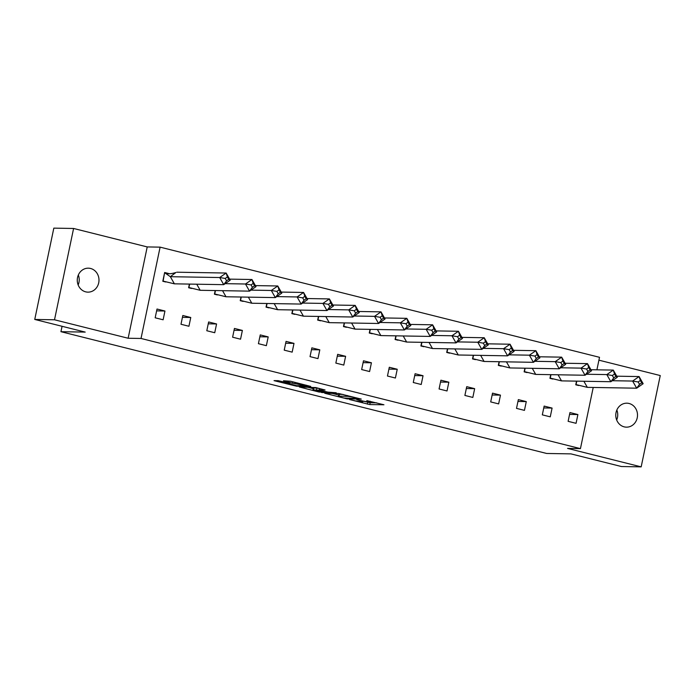 <?xml version="1.0" encoding="UTF-8"?>
<svg xmlns="http://www.w3.org/2000/svg" width="695" height="695" viewBox="0 0 695 695"><rect width="100%" height="100%" fill="white"/><g stroke="black" fill="none" stroke-linecap="round" stroke-linejoin="round"><path stroke-width="1.04" d="M349.542 399.538L369.792 404.568L383.935 404.768L366.804 400.624A5.881 0.513 -168.2 0 1 370.079 401.788A5.881 0.513 -168.2 0 1 369.523 401.884L368.359 401.866A5.881 0.513 -168.2 0 1 360.679 400.52L356.761 399.668L359.584 400.502A5.881 0.513 -168.2 0 1 362.86 401.658A5.881 0.513 -168.2 0 1 362.304 401.762L361.139 401.745A5.881 0.513 -168.2 0 1 353.46 400.398L349.542 399.538M78.326 275.02A11.989 10.868 -89 0 1 78.161 284.976M90.567 268.47A11.989 10.868 -89 0 1 98.907 281.588A11.989 10.868 -89 0 1 87.926 292.143A11.989 10.868 -89 0 1 85.685 291.848A11.989 10.868 -89 0 1 77.345 278.738A11.989 10.868 -89 0 1 88.326 268.174A11.989 10.868 -89 0 1 90.567 268.47M616.839 410.024A11.989 10.868 -89 0 1 616.673 419.98M629.079 403.482A11.989 10.868 -89 0 1 637.428 416.6A11.989 10.868 -89 0 1 626.438 427.156A11.989 10.868 -89 0 1 624.197 426.86A11.989 10.868 -89 0 1 615.857 413.742A11.989 10.868 -89 0 1 626.847 403.187A11.989 10.868 -89 0 1 629.079 403.482M73.592 228.473L54.514 319.787L128.141 338.248L147.218 246.925L73.592 228.473L53.828 228.134L34.75 319.448L85.207 332.097L60.934 331.689L546.678 453.47L570.943 453.878L621.408 466.527L641.172 466.866L660.25 375.552L598.916 360.175M34.75 319.448L54.514 319.787M288.164 383.006L288.06 383.518L289.772 383.51L288.746 383.145L278.148 380.669L274.047 380.634L296.635 386.22L310.778 386.429L290.597 381.26L283.456 380.764L292.508 383.214L306.417 385.768L296.748 385.69L296.635 386.22M288.06 383.518L296.748 385.69M593.217 387.454L580.438 448.631L567.554 448.405L641.172 466.866M580.438 448.631L141.024 338.465L160.102 247.142L599.516 357.308L596.901 369.818M128.141 338.248L141.024 338.465M324.73 393.266L347.135 398.887L361.287 399.095L338.7 393.5L324.73 393.266M319.483 392.136L299.302 386.967L315.843 387.593L325.069 390.008L319.231 389.947L320.074 390.338L327.918 392.128L336.215 392.771L321.889 392.553L319.57 391.728M62.063 326.303L60.934 331.689M577.893 414.55L569.952 412.561L568.119 421.326L576.068 423.316L577.893 414.55L569.57 414.402M578.666 385.525L575.755 384.795L576.52 381.138M552.091 408.078L544.142 406.089L542.317 414.854L550.258 416.844L552.091 408.078L543.759 407.939M552.855 379.053L549.945 378.323L550.709 374.666M526.28 401.606L518.34 399.616L516.507 408.382L524.447 410.371L526.28 401.606L517.949 401.467M527.053 372.589L524.134 371.851L524.899 368.194M500.47 395.134L492.529 393.144L490.696 401.91L498.636 403.899L500.47 395.134L492.138 394.995M501.243 366.117L498.324 365.388L499.088 361.73M474.659 388.661L466.719 386.672L464.886 395.438L472.826 397.436L474.659 388.661L466.336 388.522M475.432 359.645L472.522 358.915L473.286 355.258M448.848 382.198L440.908 380.2L439.075 388.974L447.015 390.964L448.848 382.198L440.526 382.05M449.622 353.173L446.711 352.443L447.476 348.786M423.038 375.726L415.097 373.736L413.273 382.502L421.213 384.491L423.038 375.726L414.715 375.587M423.811 346.701L420.901 345.971L421.665 342.314M397.236 369.254L389.296 367.264L387.463 376.03L395.403 378.019L397.236 369.254L388.905 369.115M398.009 340.229L395.09 339.499L395.855 335.841M371.425 362.781L363.485 360.792L361.652 369.558L369.592 371.547L371.425 362.781L363.094 362.642M372.199 333.765L369.28 333.035L370.044 329.378M345.615 356.309L337.674 354.32L335.841 363.085L343.782 365.084L345.615 356.309L337.284 356.17M346.388 327.293L343.478 326.563L344.233 322.906M319.804 349.846L311.864 347.847L310.031 356.622L317.971 358.611L319.804 349.846L311.482 349.698M320.577 320.821L317.667 320.091L318.432 316.434M293.994 343.373L286.053 341.384L284.229 350.15L292.169 352.139L293.994 343.373L285.671 343.234M294.767 314.349L291.857 313.619L292.621 309.961M268.192 336.901L260.251 334.912L258.418 343.678L266.359 345.667L268.192 336.901L259.861 336.762M268.956 307.876L266.046 307.147L266.81 303.489M242.381 330.429L234.441 328.44L232.608 337.205L240.548 339.195L242.381 330.429L234.05 330.29M243.154 301.413L240.235 300.683L241 297.017M216.571 323.957L208.63 321.967L206.797 330.733L214.738 332.723L216.571 323.957L208.239 323.818M217.344 294.941L214.425 294.211L215.189 290.553M190.76 317.493L182.82 315.495L180.987 324.261L188.927 326.259L190.76 317.493L182.438 317.346M191.533 288.468L188.623 287.739L189.388 284.081M164.95 311.021L157.009 309.032L155.176 317.797L163.125 319.787L164.95 311.021L156.627 310.873M169.441 273.708L164.646 272.501L162.812 281.267L165.723 281.996M147.218 246.925L160.102 247.142M362.981 401.119L370.174 402.735L376.699 402.848M332.175 393.396L338.673 395.021M344.042 398.035L357.977 398.539L355.032 397.67A5.881 0.513 -168.2 0 0 347.352 396.324L338.969 396.185A5.881 0.513 -168.2 0 0 338.413 396.28A5.881 0.513 -168.2 0 0 341.688 397.444L344.042 398.035M338.413 396.28L338.786 394.456A5.881 0.513 -168.2 0 1 339.351 394.36L343.078 394.421M313.15 388.627L306.921 387.063M313.349 389.843L322.037 392.023L325.277 392.084L318.988 390.321L313.349 389.843L313.732 388.019L312.88 389.93M319.361 388.496L316.972 388.079L316.59 389.904M313.732 388.019L316.972 388.079M576.78 381.147L576.059 384.587L587.336 387.358L583.87 381.26M616.752 376.186L639.096 376.568L640.347 380.478L638.184 381.972L632.624 381.06L639.096 376.568L643.153 383.701L636.672 388.192L632.624 381.06L612.312 380.712M638.184 381.972L639.53 384.352L636.672 388.192L587.336 387.358M643.153 383.701L641.693 382.858L640.347 380.478M639.53 384.352L641.693 382.858M550.97 374.674L550.249 378.115L561.525 380.886L558.068 374.796M590.941 369.723L613.285 370.096L614.536 374.006L612.373 375.509L606.813 374.588L613.285 370.096L617.342 377.229L610.862 381.72L606.813 374.588L586.502 374.249M612.373 375.509L613.728 377.88L610.862 381.72L561.525 380.886M617.342 377.229L615.883 376.386L614.536 374.006M613.728 377.88L615.883 376.386M525.159 368.202L524.438 371.643L535.715 374.414L532.257 368.324M565.131 363.25L587.484 363.624L588.726 367.533L586.563 369.036L581.003 368.124L587.484 363.624L591.532 370.756L585.051 375.248L581.003 368.124L560.691 367.777M586.563 369.036L587.918 371.408L585.051 375.248L535.715 374.414M591.532 370.756L590.072 369.914L588.726 367.533M587.918 371.408L590.072 369.914M499.349 361.73L498.636 365.17L509.904 367.942L506.447 361.852M539.32 356.778L561.673 357.161L562.915 361.07L560.761 362.564L555.192 361.652L561.673 357.161L565.721 364.293L559.24 368.784L555.192 361.652L534.889 361.304M560.761 362.564L562.107 364.945L559.24 368.784L509.904 367.942M565.721 364.293L564.27 363.442L562.915 361.07M562.107 364.945L564.27 363.442M473.538 355.258L472.826 358.698L484.094 361.469L480.636 355.38M513.509 350.306L535.862 350.688L537.105 354.598L534.95 356.092L529.382 355.18L535.862 350.688L539.911 357.821L533.439 362.312L529.382 355.18L509.079 354.832M534.95 356.092L536.297 358.472L533.439 362.312L484.094 361.469M539.911 357.821L538.46 356.969L537.105 354.598M536.297 358.472L538.46 356.969M447.736 348.786L447.015 352.235L458.292 354.997L454.825 348.907M487.708 343.834L510.052 344.216L511.303 348.126L509.14 349.62L503.58 348.708L510.052 344.216L514.1 351.349L507.628 355.84L503.58 348.708L483.268 348.36M509.14 349.62L510.486 352L507.628 355.84L458.292 354.997M514.1 351.349L512.649 350.506L511.303 348.126M510.486 352L512.649 350.506M421.926 342.322L421.205 345.762L432.481 348.534L429.024 342.444M461.897 337.37L484.241 337.744L485.492 341.653L483.329 343.156L477.769 342.235L484.241 337.744L488.298 344.876L481.817 349.368L477.769 342.235L457.458 341.897M483.329 343.156L484.684 345.528L481.817 349.368L432.481 348.534M488.298 344.876L486.839 344.034L485.492 341.653M484.684 345.528L486.839 344.034M396.115 335.85L395.394 339.29L406.671 342.062L403.213 335.972M436.086 330.898L458.439 331.272L459.682 335.181L457.519 336.684L451.959 335.763L458.439 331.272L462.488 338.404L456.007 342.896L451.959 335.763L431.647 335.424M457.519 336.684L458.874 339.056L456.007 342.896L406.671 342.062M462.488 338.404L461.028 337.562L459.682 335.181M458.874 339.056L461.028 337.562M370.305 329.378L369.584 332.818L380.86 335.589L377.402 329.5M410.276 324.426L432.629 324.808L433.871 328.718L431.717 330.212L426.148 329.3L432.629 324.808L436.677 331.932L430.196 336.423L426.148 329.3L405.837 328.952M431.717 330.212L433.063 332.592L430.196 336.423L380.86 335.589M436.677 331.932L435.218 331.089L433.871 328.718M433.063 332.592L435.218 331.089M344.494 322.906L343.782 326.346L355.049 329.117L351.592 323.027M384.465 317.954L406.818 318.336L408.061 322.245L405.906 323.74L400.337 322.828L406.818 318.336L410.867 325.469L404.386 329.96L400.337 322.828L380.035 322.48M405.906 323.74L407.253 326.12L404.386 329.96L355.049 329.117M410.867 325.469L409.416 324.617L408.061 322.245M407.253 326.12L409.416 324.617M318.692 316.434L317.971 319.882L329.248 322.645L325.781 316.555M358.663 311.482L381.008 311.864L382.25 315.773L380.096 317.267L374.527 316.355L381.008 311.864L385.056 318.996L378.584 323.488L374.527 316.355L354.224 316.008M380.096 317.267L381.442 319.648L378.584 323.488L329.248 322.645M385.056 318.996L383.605 318.154L382.25 315.773M381.442 319.648L383.605 318.154M292.882 309.97L292.161 313.41L303.437 316.182L299.971 310.083M332.853 305.009L355.197 305.392L356.448 309.301L354.285 310.795L348.725 309.883L355.197 305.392L359.254 312.524L352.773 317.016L348.725 309.883L328.414 309.536M354.285 310.795L355.632 313.176L352.773 317.016L303.437 316.182M359.254 312.524L357.795 311.681L356.448 309.301M355.632 313.176L357.795 311.681M267.071 303.498L266.35 306.938L277.626 309.709L274.169 303.619M307.042 298.546L329.395 298.919L330.638 302.829L328.474 304.332L322.914 303.411L329.395 298.919L333.444 306.052L326.963 310.543L322.914 303.411L302.603 303.072M328.474 304.332L329.83 306.704L326.963 310.543L277.626 309.709M333.444 306.052L331.984 305.209L330.638 302.829M329.83 306.704L331.984 305.209M241.261 297.026L240.54 300.466L251.816 303.237L248.358 297.147M281.232 292.074L303.585 292.456L304.827 296.365L302.664 297.86L297.104 296.947L303.585 292.456L307.633 299.58L301.152 304.071L297.104 296.947L276.792 296.6M302.664 297.86L304.019 300.231L301.152 304.071L251.816 303.237M307.633 299.58L306.174 298.737L304.827 296.365M304.019 300.231L306.174 298.737M215.45 290.553L214.738 293.994L226.005 296.765L222.548 290.675M255.421 285.602L277.774 285.984L279.016 289.893L276.862 291.387L271.293 290.475L277.774 285.984L281.822 293.116L275.342 297.608L271.293 290.475L250.991 290.128M276.862 291.387L278.209 293.768L275.342 297.608L226.005 296.765M281.822 293.116L280.372 292.265L279.016 289.893M278.209 293.768L280.372 292.265M189.648 284.081L188.927 287.53L200.195 290.293L196.737 284.203M229.619 279.129L251.964 279.512L253.206 283.421L251.051 284.915L245.483 284.003L251.964 279.512L256.012 286.644L249.54 291.136L245.483 284.003L225.18 283.656M251.051 284.915L252.398 287.296L249.54 291.136L200.195 290.293M256.012 286.644L254.561 285.801L253.206 283.421M252.398 287.296L254.561 285.801M176.817 272.205L226.153 273.039L227.404 276.949L225.241 278.443L219.681 277.531L226.153 273.039L230.21 280.172L223.729 284.663L219.681 277.531L170.336 276.697L175.878 272.518C171.309 273.865 168.233 274.117 166.644 273.291L164.837 272.84L170.336 276.697L174.393 283.829L162.856 281.049M164.576 272.831L163.117 281.058M225.241 278.443L226.587 280.823L223.729 284.663L174.393 283.829M230.21 280.172L228.751 279.329L227.404 276.949M226.587 280.823L228.751 279.329M370.174 402.735L369.792 404.568M367.777 402.318L367.394 404.142M347.248 398.357L347.135 398.887M347.517 395.533L347.352 396.324M339.351 394.36L338.969 396.185M319.526 388.514L319.231 389.947M321.993 392.023L321.889 392.553M319.37 388.479L318.988 390.321M297.399 382.971L297.26 383.675M295.166 382.406L294.906 383.631M292.804 381.816L292.508 383.214M362.99 401.05L362.86 401.658M370.2 401.224L370.079 401.788M287.739 382.893L287.591 383.597M306.521 385.256L306.417 385.768"/></g></svg>
